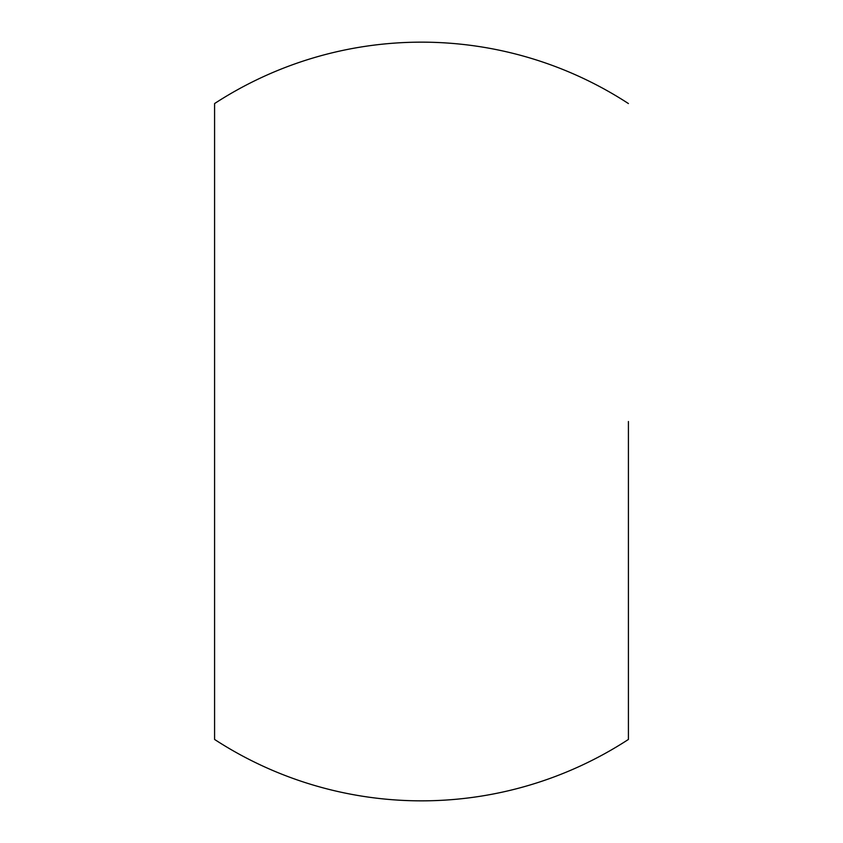 <?xml version="1.0" encoding="UTF-8"?>
<svg xmlns="http://www.w3.org/2000/svg" width="843" height="843" viewBox="0 0 843 843"><rect width="100%" height="100%" fill="white"/><g stroke="black" fill="none" stroke-linecap="round" stroke-linejoin="round"><path stroke-width="1.26" d="M628.414 421.5L628.414 739.448A379.35 379.35 0 0 1 214.586 739.448L214.586 129.053M628.414 739.448L628.414 713.947M214.586 421.5L214.586 103.552A379.35 379.35 0 0 1 628.414 103.552"/></g></svg>
